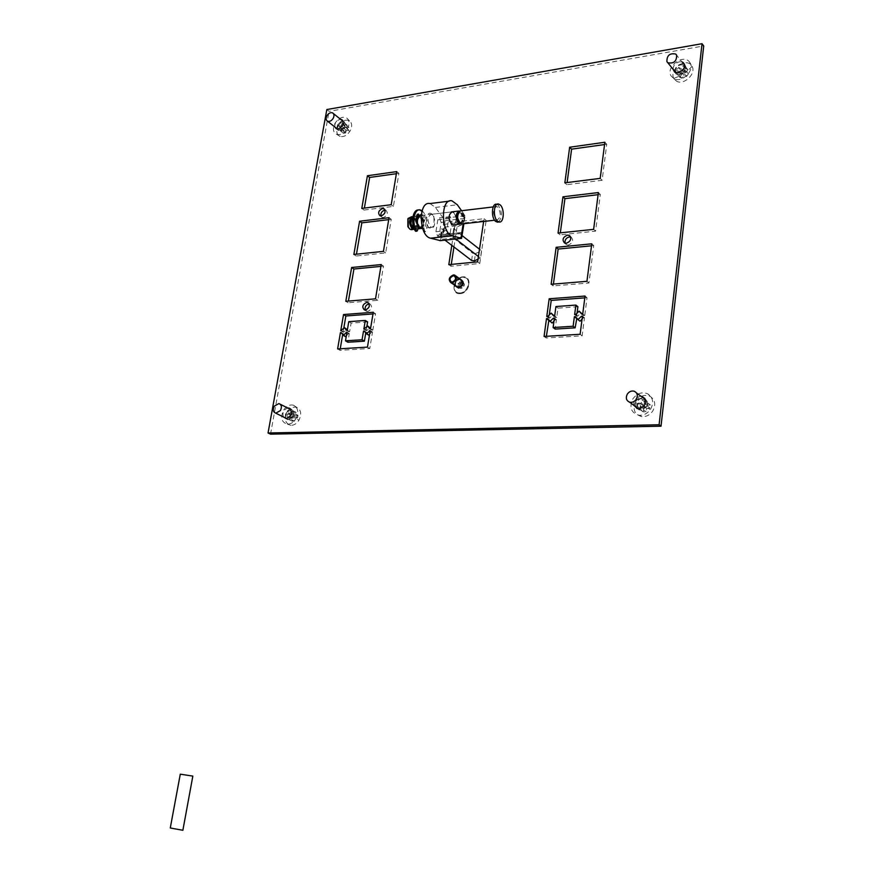 <?xml version="1.0" encoding="UTF-8"?>
<svg xmlns="http://www.w3.org/2000/svg" width="874" height="874" viewBox="0 0 874 874"><rect width="100%" height="100%" fill="white"/><g stroke="black" fill="none" stroke-linecap="round" stroke-linejoin="round"><path stroke-width="0.66" stroke-dasharray="4.37 3.28" d="M451.792 245.343L455.398 221.974L484.054 218.697L483.639 221.461M334.84 126.992C334.524 123.289 336.184 120.754 339.844 119.41L340.62 119.356M283.351 416.92C282.193 412.637 283.668 409.677 287.797 408.038M673.1 69.319C673.253 65.484 675.373 62.972 679.448 61.77L681.949 61.912M634.032 405.449C633.3 400.5 635.431 397.473 640.445 396.37L640.97 396.37M460.281 279.199L459.986 279.21C456.523 280.204 454.993 282.455 455.387 285.973M326.832 109.545L329.05 111.326L703.723 45.961M270.525 434.159L329.05 111.326M396.37 173.708L398.905 173.347L393.409 206.384L364.032 210.066L364.371 208.088M388.712 219.647L391.257 219.341L385.663 252.947L356.155 256.016L356.461 254.192M380.922 266.384L383.478 266.133L377.797 300.317L348.136 302.754L348.42 301.071M604.557 144.549L606.742 144.243L602.12 180.284L566.822 184.698L567.106 182.546M598.1 194.694L600.296 194.432L595.587 231.162L560.059 234.844L560.321 232.845M591.523 245.791L593.73 245.572L588.934 283.001L553.176 285.929L553.417 284.094M453.945 246.992L457.539 223.668L486.163 220.423L479.75 263.522L450.984 266.242L451.268 264.396M367.604 321.905L351.097 323.096L349.633 331.683L348.813 331.749L347.382 329.782M341.57 330.667L343.908 332.076L346.847 329.05M343.908 332.076L343.1 332.131L343.733 328.449M372.99 313.93L375.569 313.733L372.837 330.099L372.007 330.164L370.598 328.274M364.677 329.072L366.993 330.503L369.975 327.444M366.993 330.503L366.162 330.558L366.763 326.931M342.674 334.567L343.58 333.988L345.547 336.687M346.891 332.688L348.486 333.66L346.344 335.856M348.486 333.66L349.305 333.595L347.841 342.226M365.769 332.918L366.665 332.426L368.686 335.157M370.128 331.126L371.679 332.098L369.615 334.218M371.679 332.098L372.521 332.033L369.778 348.518L339.975 350.299L340.237 348.77M584.815 297.859L587.044 297.695L584.739 315.645L583.734 315.711L582.27 314.061M575.649 314.52L577.67 316.126L581.112 312.75M577.67 316.126L576.665 316.191L577.069 313.132M577.9 306.708L557.973 308.151L556.716 317.557L555.733 317.623L554.324 315.995M547.758 316.443L549.822 318.027L553.187 314.684M549.822 318.027L548.839 318.092L549.265 314.957M576.818 318.278L580.019 321.206M582.357 316.945L583.461 317.83L582.073 319.196M583.461 317.83L584.466 317.765L582.15 335.834L546.152 337.987L546.381 336.315M548.872 320.157L552.073 323.052M554.291 318.813L555.449 319.709L553.974 321.184M555.449 319.709L556.443 319.644L555.187 329.094M343.078 121.147L343.93 121.399C346.585 124.96 345.394 128.063 340.347 130.707L338.5 130.499L337.135 128.981M337.058 128.74C336.741 125.048 338.402 122.524 342.051 121.18L342.837 121.125M290.834 409.229L291.413 409.294C295.499 413.216 294.614 416.723 288.737 419.815L286.137 418.613M285.809 418.122C284.64 413.85 286.126 410.9 290.244 409.261M684.408 64.436L684.855 64.742C687.477 69.035 685.828 72.433 679.917 74.924L676.312 74.17L675.012 72.291M674.848 71.493C675.012 67.669 677.121 65.168 681.185 63.966L683.687 64.119M644.63 398.238C649.382 403.307 648.158 407.306 640.959 410.223L636.851 408.409M635.999 406.891C635.256 401.953 637.386 398.937 642.39 397.834L642.925 397.845M385.073 210.153L385.991 210.339C388.318 213.125 387.477 215.539 383.468 217.56L382.2 217.407L380.889 215.933M369.178 303.857L369.997 303.966C372.695 306.85 371.942 309.363 367.714 311.494L365.256 310.041M570.613 236.963L571.159 237.16C573.868 240.361 572.929 242.983 568.329 245.037L566.614 244.775L565.15 243.212M460.205 293.653C470.015 293.249 472.659 275.55 462.75 276.861C453.027 277.32 450.339 294.844 460.205 293.653M393.409 206.384L391.202 204.713M398.905 173.347L396.72 171.61M364.032 210.066L361.792 208.416M385.663 252.947L383.424 251.362M391.257 219.341L389.039 217.692M356.155 256.016L353.872 254.454M377.797 300.317L375.514 298.832M383.478 266.133L381.217 264.571M348.136 302.754L345.82 301.29M606.742 144.243L604.852 142.265M602.12 180.284L600.198 178.383M566.822 184.698L564.844 182.841M600.296 194.432L598.373 192.564M595.587 231.162L593.632 229.359M560.059 234.844L558.049 233.085M593.73 245.572L591.774 243.813M588.934 283.001L586.946 281.319M553.176 285.929L551.133 284.279M479.75 263.522L477.608 261.883M486.163 220.423L484.054 218.697M450.984 266.242L448.81 264.636M457.539 223.668L455.398 221.974M343.1 332.131L340.751 330.722M346.475 330.328L348.813 331.749M349.633 331.683L347.306 330.274M375.569 313.733L373.274 312.269M372.837 330.099L370.532 328.668M366.162 330.558L363.846 329.137M369.702 328.733L372.007 330.164M351.097 323.096L348.77 321.665M349.305 333.595L346.978 332.186M341.242 332.579L343.58 333.988M342.772 334.043L341.942 333.54M365.835 332.491L365.124 332.054M372.521 332.033L370.215 330.612M364.36 331.006L366.665 332.426M369.778 348.518L367.462 347.12M339.975 350.299L337.626 348.923M576.665 316.191L574.644 314.585M581.723 314.094L583.734 315.711M584.739 315.645L582.729 314.028M557.973 308.151L555.93 306.545M556.716 317.557L554.662 315.962M548.839 318.092L546.774 316.508M553.679 316.038L555.733 317.623M587.044 297.695L585.045 296.046M584.466 317.765L582.455 316.148M575.376 316.639L577.397 318.234M582.15 335.834L580.128 334.272M546.152 337.987L544.076 336.446M556.443 319.644L554.389 318.06M547.474 318.54L549.538 320.113M461.581 210.71L464.99 215.769L461.778 232.429L462.357 233.566L461.712 238.209M453.53 212.36C456.763 217.123 456.862 221.286 453.835 224.847M432.477 214.862L431.33 214.327C427.233 216.708 426.982 220.871 430.576 226.836L431.69 227.349L434.149 225.896L433.897 216.676L432.477 214.862M431.734 213.977C426.643 209.607 424.283 224.323 429.516 227.939L431.767 228.507L433.679 226.836C435.186 223.536 435.088 219.953 433.384 216.086L431.734 213.977M429.997 203.555L435.416 207.433L443.391 218.292L443.369 224.389L444.167 227.218L442.998 234.702L441.578 235.827L440.343 240.623M439.305 234.308L437.688 236.253L435.929 231.73L437.808 219.833L439.393 217.91L441.173 222.455L439.305 234.308L450.186 233.118L448.57 235.062L446.822 230.518L448.69 218.566L450.263 216.643L452.033 221.198L450.186 233.118M462.106 235.609L453.726 228.431L463.023 224.29M474.385 260.845L475.467 253.591L472.692 253.22L441.599 228.89L444.484 227.764L444.167 227.218L460.937 225.328M475.467 253.591L481.508 250.794L479.498 249.221M455.758 238.995L452.568 235.925L459.779 232.866L442.998 234.702L443.315 235.248L440.43 236.362L444.986 240.142M478.012 259.185L480.427 258.081L478.406 256.53M461.778 232.429L459.779 232.866M481.508 250.794L480.427 258.081M498.519 222.018C502.441 217.211 502.31 211.552 498.125 205.04L496.64 204.287M496.006 219.396L497.077 219.942C501.01 217.56 501.25 213.278 497.819 207.094L496.716 206.526C492.794 208.941 492.554 213.234 496.006 219.396M462.182 223.897C465.187 220.324 465.088 216.151 461.876 211.366L460.74 210.82M460.172 222.477L461.079 222.925C464.433 220.947 464.651 217.429 461.723 212.371L460.784 211.912C457.43 213.912 457.222 217.429 460.172 222.477M459.538 223.034L459.702 223.078C463.056 221.111 463.275 217.593 460.336 212.535L459.407 212.076L460.784 211.912M458.347 212.262L459.407 212.076M460.948 223.984C463.821 220.292 463.668 216.14 460.5 211.53L459.527 211.016M421.956 228.453C425.048 224.935 424.95 220.838 421.65 216.151L420.503 215.616M419.902 227.065L420.831 227.502C424.272 225.547 424.491 222.094 421.497 217.145L420.536 216.697C417.095 218.675 416.887 222.127 419.902 227.065M419.203 227.568L419.509 227.655C422.95 225.7 423.169 222.247 420.165 217.298L419.203 216.85L420.536 216.697M418.089 226.781L416.395 220.936M418.012 217.113L419.203 216.85M420.744 228.562C423.726 224.946 423.584 220.871 420.328 216.315L418.362 215.802M417.936 227.797L415.926 219.527M414.407 229.25L414.593 229.294C418.733 226.956 418.996 222.826 415.39 216.894L414.232 216.359L416.734 216.064M412.954 216.577L414.232 216.359M413.631 227.786L414.56 228.212C418.012 226.268 418.242 222.826 415.226 217.888L414.265 217.44C410.824 219.418 410.605 222.859 413.631 227.786M412.921 228.278L413.249 228.365C416.701 226.421 416.92 222.979 413.915 218.041L412.943 217.604L414.265 217.44M411.73 217.866L412.943 217.604M414.418 229.294C417.477 225.743 417.357 221.668 414.068 217.058L412.965 216.534M410.66 216.785L411.829 217.32C415.139 221.985 415.237 226.06 412.135 229.567M407.655 219.341L410.78 218.413C413.948 224.498 413.413 227.786 409.174 228.3L408.77 227.939M421.323 214.316L422.087 214.327L424.972 219.822L423.595 222.794L423.355 225.896L424.633 231.009L425.605 231.512C428.566 223.329 427.408 216.391 422.12 210.689M418.548 210L418.963 210.044C422.929 211.377 425.288 215.627 426.031 222.804L424.098 231.883L425.19 231.763M417.881 214.338L417.029 214.141L414.68 219.199L417.04 225.273L415.915 231.282M418.198 226.071L417.106 221.275M419.629 215.67L420.361 216.686L420.918 215.561M421.071 214.698L420.503 214.316L419.105 216.839L418.526 216.391M422.83 228.955L422.087 225.131L423.792 220.477L421.246 214.873M424.163 221.854L422.907 222.007L424.185 221.865M456.031 286.443C454.786 283.132 455.988 280.816 459.637 279.505L460.926 279.669M462.412 277.145C454.786 277.44 450.623 290.638 457.539 292.659L460.008 292.965C467.601 292.746 471.84 279.571 465.012 277.484L462.412 277.145M457.867 292.899C450.951 290.867 455.114 277.67 462.728 277.386L465.329 277.724C472.157 279.811 467.929 292.987 460.336 293.205L457.539 292.659M461.985 288.169L460.183 288.322L460.489 286.344L458.686 286.497L458.992 284.531L460.784 284.378L461.09 282.4L462.881 282.247L462.586 284.214L464.389 284.061L464.094 286.038L462.291 286.191L461.985 288.169L460.576 286.322L458.774 286.486L458.97 285.241L457.845 285.339L458.14 283.362L459.265 283.263L459.451 282.029L461.253 281.876L461.068 283.11L462.193 283.012L461.898 284.99L460.773 285.088L460.576 286.322M460.183 288.322L458.774 286.486M462.291 286.191L460.773 285.088M464.094 286.038L461.898 284.99M464.389 284.061L462.193 283.012M462.586 284.214L461.068 283.11M462.881 282.247L461.253 281.876M461.09 282.4L459.451 282.029M460.784 284.378L459.265 283.263M458.992 284.531L458.14 283.362M458.686 286.497L457.845 285.339M460.489 286.344L458.97 285.241M461.996 282.226L462.991 282.346C465.154 284.706 464.509 286.705 461.068 288.354L460.095 288.223C457.921 285.885 458.555 283.875 461.996 282.226M338.205 124.425C339.888 122.054 341.712 121.18 343.679 121.814C345.394 122.961 345.569 124.84 344.214 127.462L340.423 130.27L338.751 130.084C337.025 128.937 336.84 127.047 338.205 124.425M347.229 128.981C349.808 124.13 349.633 120.47 346.716 117.99C342.717 116.22 338.883 117.87 335.223 122.917C332.371 128.554 332.918 132.4 336.883 134.454C340.707 135.23 344.148 133.405 347.229 128.981M338.533 125.474C342.007 120.678 345.656 119.115 349.458 120.798C352.244 123.158 352.408 126.643 349.961 131.242C347.033 135.437 343.755 137.174 340.128 136.431C336.359 134.476 335.824 130.827 338.533 125.474L343.679 128.423L344.629 128.325L344.859 125.353L347 124.993L346.781 127.975L348.977 127.353L348.551 129.778L347.186 130.193L349.961 131.242M338.992 126.195L341.45 125.79L341.942 123.016L344.094 122.655L343.591 125.43L346.06 125.015L345.634 127.44L343.165 127.855L342.674 130.63L340.521 130.98L341.013 128.205L338.555 128.62L338.992 126.195L341.92 128.522L343.679 128.423M341.92 128.522L341.483 130.936L344.203 130.739L343.449 133.296L345.591 132.946L346.355 130.39L347.186 130.193M341.45 125.79L344.629 128.325M338.555 128.62L341.483 130.936M341.013 128.205L344.203 130.739M340.521 130.98L343.449 133.296M342.674 130.63L345.591 132.946M343.165 127.855L346.355 130.39M345.634 127.44L348.551 129.778M346.06 125.015L348.977 127.353M343.591 125.43L346.781 127.975M344.094 122.655L347 124.993M341.942 123.016L344.859 125.353M286.639 412.32L291.25 409.764C293.893 410.9 294.385 413.216 292.746 416.723L288.158 419.28C285.503 418.154 284.99 415.838 286.639 412.32M295.827 418.952C298.984 412.441 298.231 407.863 293.566 405.23C289.818 404.301 286.497 405.94 283.602 410.135C280.204 417.685 281.472 422.361 287.426 424.152C290.703 424.174 293.5 422.437 295.827 418.952M287.24 412.015C289.982 408.027 293.151 406.486 296.712 407.36C301.148 409.873 301.858 414.221 298.864 420.394C296.657 423.704 294.003 425.343 290.889 425.332C285.23 423.628 284.006 419.181 287.24 412.015L292.582 415.565L293.566 415.576L293.817 412.364L296.024 412.288L295.773 415.511L298.012 415.281L297.531 417.98L296.144 418.133L298.864 420.394M287.513 413.894L290.037 413.817L290.594 410.747L292.801 410.671L292.255 413.752L294.789 413.675L294.309 416.374L291.774 416.439L291.228 419.52L289.01 419.586L289.556 416.505L287.033 416.581L287.513 413.894L292.582 415.565M290.747 415.5L290.277 418.176L293.085 418.253L292.244 421.181L294.451 421.126L295.292 418.198L296.144 418.133M290.037 413.817L293.566 415.576M287.033 416.581L290.277 418.176M289.556 416.505L293.085 418.253M289.01 419.586L292.244 421.181M291.228 419.52L294.451 421.126M291.774 416.439L295.292 418.198M294.309 416.374L297.531 417.98M294.789 413.675L298.012 415.281M292.255 413.752L295.773 415.511M292.801 410.671L296.024 412.288M290.594 410.747L293.817 412.364M637.015 407.634L637.233 401.472C639.036 398.97 641.276 398.02 643.93 398.61M645.252 399.265C647.416 401.188 647.71 403.624 646.137 406.585L641.024 409.655L638.02 408.726M650.617 409.163C653.971 402.619 653.042 397.517 647.842 393.879C642.095 391.574 637.08 393.267 632.82 398.937C629.007 407.492 631.104 412.932 639.123 415.259C643.81 415.478 647.645 413.446 650.617 409.163M635.922 401.177C639.976 395.791 644.728 394.196 650.19 396.392C655.129 399.844 656.013 404.684 652.834 410.889C650.016 414.953 646.378 416.876 641.92 416.669C634.306 414.462 632.306 409.294 635.922 401.177L642.816 405.317L644.127 405.317L644.302 401.559L647.328 401.472L647.153 405.23L650.387 404.946L650.027 408.092L647.995 408.289L652.834 410.889M637.856 403.329L641.308 403.22L641.735 399.626L644.761 399.527L644.346 403.132L647.831 403.023L647.459 406.181L643.985 406.279L643.57 409.884L640.533 409.972L640.948 406.366L637.485 406.465L637.856 403.329L640.434 405.241L642.816 405.317M640.434 405.241L640.074 408.377L643.756 408.453L643.111 411.873L646.137 411.785L646.793 408.366L647.995 408.289M641.308 403.22L644.127 405.317M637.485 406.465L640.074 408.377M640.948 406.366L643.756 408.453M640.533 409.972L643.111 411.873M643.57 409.884L646.137 411.785M643.985 406.279L646.793 408.366M647.459 406.181L650.027 408.092M647.831 403.023L650.387 404.946M644.346 403.132L647.153 405.23M644.761 399.527L647.328 401.472M641.735 399.626L644.302 401.559M675.744 72.608L676.694 73.744L675.744 72.608M675.689 72.487C675.733 66.424 678.661 63.988 684.462 65.168L685.38 66.26L684.637 71.373C682.059 74.388 679.415 75.175 676.694 73.744M690.209 63.07L689.247 61.683C682.856 53.762 665.813 66.97 670.948 75.765L673.854 78.682C681.545 83.314 694.808 70.707 690.209 63.07M673.81 78.42C668.927 70.062 685.118 57.542 691.181 65.069L692.099 66.391C696.469 73.645 683.883 85.597 676.563 81.184L673.81 78.42L681.075 75.448L681.884 74.432L679.076 72.935L680.89 70.346L683.697 71.832L685.566 68.598L687.849 69.669L686.68 71.766L692.099 66.391M677.295 74.279L679.371 71.297L676.771 70.062L678.595 67.451L681.196 68.685L683.271 65.703L685.566 66.774L683.479 69.756L686.09 71.002L684.266 73.613L681.654 72.378L679.568 75.361L677.295 74.279L679.601 77.141L681.075 75.448M679.601 77.141L681.873 78.234L684.156 75.514L686.549 76.497L688.373 73.886L685.97 72.913L686.68 71.766M679.371 71.297L681.884 74.432M679.568 75.361L681.873 78.234M681.654 72.378L684.156 75.514M684.266 73.613L686.549 76.497M686.09 71.002L688.373 73.886M683.479 69.756L685.97 72.913M685.566 66.774L687.849 69.669M683.271 65.703L685.566 68.598M681.196 68.685L683.697 71.832M678.595 67.451L680.89 70.346M676.771 70.062L679.076 72.935M180.284 774.178L193.012 776.134M170.277 827.984L180.459 774.2M183.048 830.3L170.452 827.995M464.52 214.818L463.154 223.788M435.929 231.73L446.822 230.518M441.173 222.455L452.033 221.198M437.808 219.833L448.69 218.566M464.99 215.769L443.391 218.292M464.662 218.445L443.926 220.838M443.369 224.389L464.116 222.018M462.357 233.566L441.578 235.827M461.8 237.16L441.02 239.389M471.61 260.474L472.692 253.22M440.736 236.898L441.905 229.436M441.414 235.849L442.594 228.376M443.489 228.278L442.32 235.762M435.416 207.433L457.31 204.756M454.644 227.633L453.486 235.139M454.327 229.523L453.18 237.007M424.349 231.654L425.605 231.512M416.286 230.638L417.543 230.496M418.275 225.492L417.018 225.634M416.931 224.727L418.187 224.585M416.428 222.455L417.685 222.313M415.729 221.406L416.985 221.264M414.68 219.199L415.937 219.057M417.029 214.141L418.285 213.988M419.662 215.834L420.918 215.681M421.301 214.425L422.087 214.327M423.726 219.975L424.972 219.822M422.35 222.946L423.595 222.794M422.087 225.131L423.344 224.989M422.098 226.038L423.355 225.896M424.633 231.009L423.715 231.118M336.282 128.74L338.5 130.499M342.641 120.361L343.93 121.399M285.558 418.559L288.005 419.76M290.43 408.803L291.413 409.294M674.564 71.996L676.312 74.17M684.211 63.911L684.855 64.742M637.332 408.573L639.287 410.015M379.972 215.758L382.2 217.407M384.636 209.323L385.991 210.339M364.436 309.931L366.73 311.395M368.73 303.147L369.997 303.966M564.615 243.027L566.614 244.775M570.361 236.439L571.159 237.16M431.33 214.327L452.393 211.814M448.57 235.062L437.688 236.253M450.263 216.643L439.393 217.91M440.43 236.362L441.599 228.89M444.484 227.764L443.315 235.248M460.959 232.539L442.648 234.538M464.968 216.894L463.93 223.7M449.116 201.173L451.967 200.823M453.726 228.431L452.568 235.925M433.897 216.676L433.384 216.086M434.149 225.896L433.679 226.836M431.69 227.349L422.634 228.376M497.175 204.221L498.573 204.046M494.608 220.226L497.077 219.942M493.198 206.941L496.716 206.526M459.702 223.078L461.079 222.925M421.17 215.539L451.312 211.934M458.293 211.104L459.363 210.984M419.509 227.655L420.831 227.502M414.593 229.294L417.772 228.933M418.078 215.9L419.17 215.769M413.249 228.365L414.56 228.212M411.807 216.654L412.91 216.523M420.219 209.891L418.963 210.044M417.062 221.264L415.806 221.417M416.865 221.253L415.609 221.406M418.395 213.922L417.411 214.043M420.241 216.676L418.985 216.828M421.76 214.163L420.503 214.316M424.207 221.865L422.95 222.007M455.835 275.922L454.688 275.081M454.262 275.944L462.991 282.346M451.334 281.876L460.095 288.223M332.546 112.866L333.376 113.533M337.386 129.002L338.751 130.084M349.458 120.798L346.716 117.99M340.128 136.431L336.883 134.454M278.926 403.57L280.259 404.247M286.716 418.57L288.158 419.28M296.712 407.36L293.566 405.23M290.889 425.332L287.426 424.152M634.098 391.181L636.556 393.038M638.566 408.781L639.506 409.469M650.19 396.392L647.842 393.879M641.92 416.669L639.123 415.259M675.711 54.046L684.462 65.168M691.181 65.069L689.247 61.683M676.563 81.184L673.854 78.682"/><path stroke-width="1.31" d="M326.832 109.545L702.03 43.7L659.094 424.764L268.045 432.991L326.832 109.545M396.72 171.61L391.202 204.713L361.792 208.416L367.408 175.75L396.72 171.61M389.039 217.692L383.424 251.362L353.872 254.454L359.585 221.231L389.039 217.692M381.217 264.571L375.514 298.832L345.82 301.29L351.632 267.488L381.217 264.571M569.662 147.225L604.852 142.265L600.198 178.383L564.844 182.841L569.662 147.225L571.607 149.159L604.557 144.549M562.954 196.814L598.373 192.564L593.632 229.359L558.049 233.085L562.954 196.814L564.932 198.649L598.1 194.694M556.126 247.331L591.774 243.813L586.946 281.319L551.133 284.279L556.126 247.331L558.147 249.057L591.523 245.791M483.639 221.461L477.608 261.883L448.81 264.636L451.792 245.343M367.67 326.002L363.846 329.137L365.299 320.463L348.77 321.665L347.306 330.274L346.475 330.328L344.509 327.63L340.751 330.722L343.537 314.542L373.274 312.269L370.532 328.668L369.702 328.733L367.67 326.002L370.598 328.274M343.198 335.288L346.978 332.186L345.503 340.827L362.065 339.767L363.518 331.06L364.36 331.006L366.381 333.737L370.215 330.612L367.462 347.12L337.626 348.923L340.423 332.633L341.242 332.579L343.198 335.288L345.547 336.687L346.344 335.856M579.091 311.133L575.649 314.52L574.644 314.585L575.879 305.081L555.93 306.545L554.662 315.962L553.679 316.038L551.133 313.1L547.758 316.443L546.774 316.508L549.167 298.788L585.045 296.046L582.729 314.028L581.723 314.094L579.091 311.133L582.27 314.061M550.008 321.479L553.395 318.136L554.389 318.06L553.122 327.531L573.125 326.253L574.371 316.705L575.376 316.639L577.998 319.611L581.45 316.224L582.455 316.148L580.128 334.272L544.076 336.446L546.49 318.606L547.474 318.54L552.073 323.052L553.974 321.184M340.62 119.356L341.723 119.629C344.378 123.19 343.176 126.304 338.129 128.948L336.282 128.74L334.84 126.992M287.797 408.038L288.966 408.06C293.063 411.993 292.167 415.511 286.29 418.613L283.351 416.92M681.949 61.912L683.129 62.535C685.751 66.839 684.091 70.248 678.169 72.739L674.564 71.996L673.1 69.319M640.97 396.37L642.215 396.599C647.514 401.494 646.443 405.558 638.992 408.781L637.332 408.573L634.032 405.449M381.239 215.911L379.972 215.758C377.634 212.972 378.464 210.558 382.484 208.515L383.773 208.678C386.1 211.475 385.259 213.879 381.239 215.911M365.408 310.03L364.436 309.931C361.705 307.058 362.47 304.534 366.698 302.382L367.703 302.491C370.412 305.376 369.647 307.888 365.408 310.03M566.33 243.289L564.615 243.027C561.873 239.837 562.812 237.204 567.423 235.117L569.171 235.39C571.88 238.602 570.93 241.235 566.33 243.289M455.387 285.973L458.632 288.125C464.181 284.913 464.739 281.941 460.281 279.199M702.03 43.7L703.723 45.961L661.017 426.184L270.525 434.159L268.045 432.991M659.094 424.764L661.017 426.184M364.371 208.088L369.626 177.455L396.37 173.708M356.461 254.192L361.836 222.848L388.712 219.647M348.42 301.071L353.926 269.017L380.922 266.384M567.106 182.546L571.607 149.159M560.321 232.845L564.932 198.649M553.417 284.094L558.147 249.057M451.268 264.396L453.945 246.992M344.509 327.63L347.382 329.782M343.733 328.449L345.864 315.984L372.99 313.93M366.763 326.931L367.604 321.905L365.299 320.463M345.503 340.827L347.841 342.226L364.382 341.177L365.769 332.918M369.615 334.218L368.686 335.157L366.381 333.737M340.237 348.77L342.674 334.567M577.069 313.132L577.9 306.708L575.879 305.081M551.133 313.1L554.324 315.995M549.265 314.957L551.221 300.405L584.815 297.859M553.122 327.531L555.187 329.094L575.158 327.826L576.818 318.278M582.073 319.196L580.019 321.206L577.998 319.611M546.381 336.315L548.872 320.157M290.244 409.261L290.834 409.229M675.012 72.291L674.848 71.493M683.687 64.119L684.408 64.436M636.851 408.409L635.999 406.891M642.925 397.845L644.63 398.238M380.889 215.933C380.594 213.027 381.862 211.115 384.702 210.175L385.073 210.153M365.256 310.041C364.666 306.905 365.911 304.84 368.992 303.857L369.178 303.857M565.15 243.212C564.615 239.989 566.035 237.881 569.411 236.887L570.613 236.963M369.626 177.455L367.408 175.75M361.836 222.848L359.585 221.231M353.926 269.017L351.632 267.488M345.864 315.984L343.537 314.542M346.148 332.251L346.891 332.688M341.942 333.54L340.423 332.633M364.382 341.177L362.065 339.767M365.124 332.054L363.518 331.06M369.374 330.667L370.128 331.126M551.221 300.405L549.167 298.788M581.45 316.224L582.357 316.945M576.392 318.3L574.371 316.705M548.555 320.179L546.49 318.606M553.395 318.136L554.291 318.813M575.158 327.826L573.125 326.253M463.93 223.7L461.559 238.373L452.514 235.805C440.824 233.544 440.267 197.841 451.967 200.823L457.31 204.756L461.581 210.71M453.835 224.847L451.65 224.443C448.1 218.413 448.351 214.206 452.393 211.814L453.53 212.36M440.343 240.623L430.543 238.187C418.69 235.98 418.143 200.638 429.997 203.555L449.116 201.173M479.498 249.221L462.106 235.609M444.986 240.142L471.61 260.474L474.385 260.845L478.012 259.185M478.406 256.53L455.758 238.995M497.634 221.242L499.043 221.963C504.014 223.416 504.877 208.46 500.048 204.811L498.573 204.046C493.602 202.604 492.772 217.692 497.634 221.242M497.175 204.221L496.64 204.287C491.669 202.844 490.838 217.921 495.711 221.461L498.519 222.018M493.198 206.941L460.74 210.82C456.72 213.212 456.479 217.44 460.008 223.493L462.182 223.897M458.347 212.262C455.999 215.397 456.152 218.85 458.784 222.63L459.538 223.034M459.527 211.016L459.363 210.984C455.343 213.376 455.103 217.604 458.632 223.646L460.948 223.984M421.17 215.539L420.503 215.616C416.374 217.987 416.122 222.138 419.738 228.07L421.956 228.453M418.089 226.781L419.203 227.568M416.395 220.936L418.012 217.113M417.936 227.797L420.744 228.562M415.926 219.527L418.362 215.802M412.954 216.577C410.037 220.259 410.201 224.323 413.468 228.78L414.407 229.25M411.73 217.866C409.447 221.046 409.644 224.4 412.309 227.939L412.921 228.278M412.965 216.534L412.91 216.523C408.77 218.893 408.519 223.023 412.146 228.933L414.418 229.294M412.135 229.567L409.895 229.185L408.322 227.164L408.082 218.424L411.807 216.654M408.77 227.939L407.863 226.606L407.852 218.915M422.12 210.689L419.957 209.858C414.014 208.755 411.621 223.624 416.603 230.856L417.543 230.496L418.198 226.071M415.915 231.282L415.347 230.998C410.419 223.853 412.681 209.148 418.548 210M417.106 221.275L415.937 219.057L418.285 213.988L419.629 215.67M418.526 216.391L417.881 214.338M420.918 215.561L421.323 214.316M423.934 231.894L422.83 228.955M453.398 274.928L454.688 275.081C457.484 278.14 456.643 280.751 452.175 282.892C457.244 279.822 457.648 277.167 453.398 274.928C448.93 277.102 448.1 279.702 450.918 282.739L452.175 282.892C447.936 280.652 448.351 277.998 453.398 274.928M455.835 275.922L460.926 279.669C463.712 282.706 462.881 285.295 458.435 287.426L450.918 282.739M456.031 286.443L457.178 287.273M453.256 275.823L454.262 275.944C456.425 278.314 455.78 280.325 452.317 281.996L451.334 281.876C449.16 279.516 449.793 277.506 453.256 275.823M333.06 118.558C334.425 115.914 334.261 114.013 332.546 112.866C330.569 112.243 328.733 113.128 327.029 115.532C325.652 118.187 325.827 120.077 327.564 121.224C329.531 121.836 331.355 120.951 333.06 118.558M280.401 410.594C282.062 407.044 281.57 404.706 278.926 403.57L274.272 406.159C272.612 409.709 273.114 412.058 275.791 413.183L280.401 410.594M636.556 393.038L645.252 399.265M636.294 399.243C638.129 395.441 637.386 392.754 634.098 391.181C631.41 390.591 629.16 391.563 627.335 394.098C625.5 397.921 626.254 400.62 629.597 402.182C632.263 402.728 634.491 401.756 636.294 399.243M638.02 408.726L637.015 407.634M667.856 62.753C673.81 63.835 676.738 61.3 676.629 55.149L675.711 54.046C669.757 52.921 666.818 55.444 666.906 61.617L675.689 72.487M180.284 774.178L192.837 776.101L182.874 830.278L170.277 827.984L180.284 774.178M192.837 776.101L182.874 830.278M463.154 223.788L460.959 238.121M461.538 238.362L439.884 240.678M430.543 238.187L452.514 235.805M415.347 230.998L416.603 230.856M418.362 215.714L419.618 215.561M341.723 119.629L342.641 120.361M288.966 408.06L290.43 408.803M683.129 62.535L684.211 63.911M642.215 396.599L644.16 398.063M383.773 208.678L384.636 209.323M367.703 302.491L368.73 303.147M569.171 235.39L570.361 236.439M461.559 238.373L439.939 240.689M497.12 222.171L499.043 221.963M461.101 224.017L494.608 220.226M420.853 228.584L422.634 228.376M452.754 224.968L459.724 224.181M451.312 211.934L458.293 211.104M417.772 228.933L419.531 228.726M416.734 216.064L418.078 215.9M411.02 229.698L413.271 229.436M407.863 226.606L408.322 227.164M416.985 231.162L415.729 231.304M333.376 113.533L343.154 121.388M327.564 121.224L337.386 129.002M280.259 404.247L291.151 409.72M275.791 413.183L286.716 418.57M629.597 402.182L638.566 408.781"/></g></svg>
